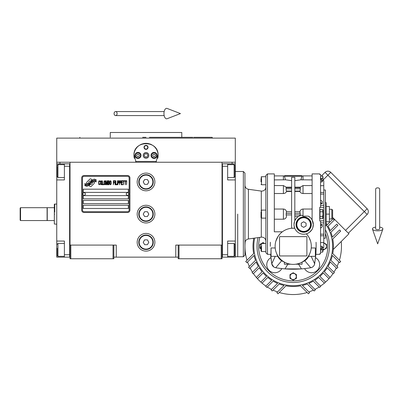 <?xml version="1.0" encoding="UTF-8"?>
<svg xmlns="http://www.w3.org/2000/svg" width="403" height="403" viewBox="0 0 403 403"><rect width="100%" height="100%" fill="white"/><g stroke="black" fill="none" stroke-linecap="round" stroke-linejoin="round"><path stroke-width="0.6" d="M178.197 257.149L113.853 257.149M222.033 245.084L222.033 258.756L178.197 258.756L178.197 245.084L222.033 245.084L222.033 162.243L235.302 162.243L235.302 163.85L227.66 163.85L227.66 179.934L235.302 179.934L235.302 241.065L227.66 241.065L227.66 257.149L235.302 257.149L235.302 249.91L234.899 249.91M175.784 257.149L175.784 245.084L178.197 245.084M154.873 214.119A8.846 8.846 0 0 0 146.022 205.273A8.846 8.846 0 0 0 137.176 214.119A8.846 8.846 0 0 0 146.022 222.965A8.846 8.846 0 0 0 154.873 214.119M154.873 242.268A8.846 8.846 0 0 0 146.022 233.423A8.846 8.846 0 0 0 137.176 242.268A8.846 8.846 0 0 0 146.022 251.114A8.846 8.846 0 0 0 154.873 242.268M154.873 181.944A8.846 8.846 0 0 0 146.022 173.099A8.846 8.846 0 0 0 137.176 181.944A8.846 8.846 0 0 0 146.022 190.795A8.846 8.846 0 0 0 154.873 181.944M70.016 175.728L70.016 245.084L70.016 162.243L232.088 162.243L232.088 163.85M113.047 258.756L113.047 245.084L70.016 245.084L70.016 258.756L113.853 258.756L113.853 245.084L116.266 245.084L116.266 257.149M179.003 258.756L179.003 245.084M70.016 256.343L69.613 256.343L69.613 163.85L56.747 163.85L56.747 162.243L70.016 162.243L59.961 162.243L59.961 163.85M113.047 245.084L113.853 245.084M70.016 164.656L69.613 164.656L69.613 166.263L64.389 166.263L64.389 179.934L56.747 179.934L56.747 241.065L64.389 241.065L64.389 254.736L69.613 254.736L69.613 257.149L70.016 257.149M222.033 257.149L222.436 257.149L222.436 163.85L227.66 163.85M221.227 258.756L221.227 245.084M70.822 258.756L70.822 245.084M94.423 182.755A1.002 1.002 0 0 0 94.131 182.045L94.035 181.949A4.665 4.665 0 0 0 92.257 182.388A1.768 1.768 0 0 1 90.141 184.473A7.002 7.002 0 0 1 89.068 185.607L89.819 186.357A1.002 1.002 0 0 0 91.239 186.357L94.131 183.466A1.002 1.002 0 0 0 94.423 182.755M129.136 177.924A1.607 1.607 0 0 0 127.524 176.318L84.091 176.318A1.607 1.607 0 0 0 82.484 177.924L82.484 210.099A1.607 1.607 0 0 0 84.091 211.706L127.524 211.706A1.607 1.607 0 0 0 129.136 210.099L129.136 177.924M83.29 205.273L83.29 208.487L128.33 208.487L128.33 205.273L83.29 205.273M83.29 200.447L83.29 203.661L128.33 203.661L128.33 200.447L83.29 200.447M83.29 195.621L83.29 198.835L128.33 198.835L128.33 195.621L83.29 195.621M83.29 189.183L83.29 192.402L128.33 192.402L128.33 189.183L83.29 189.183M95.113 181.133L94.77 180.569A7.385 7.385 0 0 0 93.048 180.871A3.854 3.854 0 0 0 91.154 182.161A144.042 144.042 0 0 1 90.156 183.38A6.065 6.065 0 0 1 88.761 184.624A3.985 3.985 0 0 1 86.479 185.259A28.613 28.613 0 0 1 84.655 185.148L85.008 185.733L85.955 185.798L86.282 186.342A4.629 4.629 0 0 0 90.005 184.166A6.121 6.121 0 0 1 91.345 182.599A4.146 4.146 0 0 1 94.085 181.647A47.655 47.655 0 0 1 96.408 181.753L96.075 181.199L95.113 181.133M95.113 179.698L94.786 179.159A4.368 4.368 0 0 0 92.287 180.03A5.304 5.304 0 0 0 91.038 181.355A11.622 11.622 0 0 1 90.277 182.378A3.773 3.773 0 0 1 88.579 183.536A6.347 6.347 0 0 1 86.534 183.864A16.155 16.155 0 0 1 84.65 183.748L84.983 184.292L85.955 184.362L86.262 184.871A4.771 4.771 0 0 0 90.398 182.74A6.121 6.121 0 0 1 91.788 181.224A4.624 4.624 0 0 1 94.171 180.277A10.04 10.04 0 0 1 96.403 180.307L96.075 179.763L95.113 179.698M91.985 179.899L91.234 179.149A1.002 1.002 0 0 0 89.814 179.149L86.922 182.04A1.002 1.002 0 0 0 86.922 183.461L87.018 183.551A4.66 4.66 0 0 0 88.796 183.118A1.768 1.768 0 0 1 90.917 181.028A7.012 7.012 0 0 1 91.985 179.899M100.035 184.161L100.075 183.733L99.536 184.247L98.841 183.733L98.916 181.511L99.536 181.254L100.075 181.768L99.879 180.997L99.188 180.74L98.609 181.682L98.685 184.161L99.188 184.76L100.035 184.161M101.304 180.74L100.649 180.997L100.382 182.111L100.418 183.818L100.997 184.76L101.652 184.503L101.924 183.39L101.808 181.34L101.304 180.74M102.463 180.74L102.231 184.76L103.616 184.76L103.616 184.247L102.463 184.247L102.463 180.74M104.851 180.74L104.196 180.997L103.929 182.111L103.964 183.818L104.543 184.76L105.198 184.503L105.47 183.39L105.354 181.34L104.851 180.74M106.855 184.76L107.394 181.597L107.626 184.76L107.626 180.74L107.279 180.74L106.704 184.332L106.125 180.74L105.777 180.74L105.777 184.76L106.009 181.597L106.548 184.76L106.855 184.76M109.208 182.791L109.052 180.826L107.933 180.74L107.933 184.76L109.052 184.675L109.208 182.791M110.593 180.74L109.938 180.997L109.671 182.111L109.707 183.818L110.286 184.76L110.941 184.503L111.213 183.39L111.097 181.34L110.593 180.74M113.369 184.76L113.601 182.876L114.603 182.876L114.603 182.368L113.601 182.368L113.601 181.254L114.759 181.254L114.759 180.74L113.369 180.74L113.369 184.76M115.067 184.76L115.298 180.74L115.067 184.76M115.837 180.74L115.606 184.76L116.991 184.76L116.991 184.247L115.837 184.247L115.837 180.74M117.298 184.76L117.53 180.74L117.298 184.76M119.268 182.025L118.956 180.826L117.842 180.74L117.842 184.76L118.069 182.962L118.956 182.876L119.268 182.025M121.001 182.025L120.693 180.826L119.575 180.74L119.575 184.76L119.807 182.962L120.693 182.876L121.001 182.025M122.698 184.76L122.698 184.247L121.54 184.247L121.54 182.876L122.542 182.876L122.542 182.368L121.54 182.368L121.54 181.254L122.698 181.254L122.698 180.74L121.308 180.74L121.308 184.76L122.698 184.76M124.467 181.169L124.467 180.74L123.006 180.74L123.006 181.169L123.62 181.169L123.62 184.76L123.852 181.169L124.467 181.169M126.24 181.169L126.24 180.74L124.779 180.74L124.779 181.169L125.393 181.169L125.393 184.76L125.625 181.169L126.24 181.169M126.552 184.76L126.779 180.74L126.552 184.76M100.846 181.34L101.304 181.254L101.652 181.768L101.652 183.733L101.304 184.247L100.649 183.733L100.846 181.34M104.392 181.34L104.851 181.254L105.198 181.768L105.198 183.733L104.851 184.247L104.196 183.733L104.392 181.34M108.165 182.453L108.165 181.254L108.901 181.254L109.017 182.368L108.165 182.453M109.092 183.219L109.017 184.161L108.165 184.247L108.165 182.962L109.092 183.219M110.13 181.34L110.593 181.254L110.941 181.768L110.941 183.733L110.593 184.247L109.938 183.733L110.13 181.34M118.92 182.368L118.069 182.453L118.069 181.169L118.92 181.254L118.92 182.368M120.653 182.368L119.807 182.453L119.807 181.169L120.653 181.254L120.653 182.368M84.091 212.512A2.413 2.413 0 0 1 81.678 210.099L81.678 177.924A2.413 2.413 0 0 1 84.091 175.512L127.524 175.512A2.413 2.413 0 0 1 129.937 177.924L129.937 210.099A2.413 2.413 0 0 1 127.524 212.512L84.091 212.512M82.806 193.974A1.285 1.285 0 0 0 84.056 195.299A1.285 1.285 0 0 0 85.381 194.05A1.285 1.285 0 0 0 84.131 192.725A1.285 1.285 0 0 0 82.806 193.974M126.24 193.974A1.285 1.285 0 0 0 127.489 195.299A1.285 1.285 0 0 0 128.814 194.05A1.285 1.285 0 0 0 127.56 192.725A1.285 1.285 0 0 0 126.24 193.974M134.325 158.354A12.065 12.065 0 0 1 134.134 153.362M134.295 152.576A12.065 12.065 0 0 1 135.312 149.851M135.363 149.76A12.065 12.065 0 0 1 137.091 147.297M137.433 146.929A12.065 12.065 0 0 1 139.493 145.261M140.078 144.904A12.065 12.065 0 0 1 142.466 143.876M143.02 143.72A12.065 12.065 0 0 1 146.002 143.337M146.027 143.337A12.065 12.065 0 0 1 149.019 143.715M149.558 143.866A12.065 12.065 0 0 1 151.956 144.899M152.546 145.251A12.065 12.065 0 0 1 154.596 146.914M154.954 147.291A12.065 12.065 0 0 1 156.676 149.735M156.722 149.83A12.065 12.065 0 0 1 157.749 152.551M157.905 153.321A12.065 12.065 0 0 1 157.719 158.364M156.47 161.437L135.579 161.437M143.292 155.402A2.735 2.735 0 0 0 146.022 158.137A2.735 2.735 0 0 0 148.757 155.402A2.735 2.735 0 0 0 146.022 152.672A2.735 2.735 0 0 0 143.292 155.402M144.012 147.362A2.01 2.01 0 0 1 146.022 145.352A2.01 2.01 0 0 1 148.037 147.362A2.01 2.01 0 0 1 146.022 149.372A2.01 2.01 0 0 1 144.012 147.362M134.965 155.402A3.017 3.017 0 0 0 137.982 158.419A3.017 3.017 0 0 0 141 155.402A3.017 3.017 0 0 0 137.982 152.389A3.017 3.017 0 0 0 134.965 155.402M151.049 155.402A3.017 3.017 0 0 0 154.067 158.419A3.017 3.017 0 0 0 157.084 155.402A3.017 3.017 0 0 0 154.067 152.389A3.017 3.017 0 0 0 151.049 155.402M137.982 157.895A2.494 2.494 0 0 0 140.476 155.402A2.494 2.494 0 0 0 137.982 152.908A2.494 2.494 0 0 0 135.489 155.402A2.494 2.494 0 0 0 137.982 157.895M137.982 158.218A2.816 2.816 0 0 0 140.798 155.402A2.816 2.816 0 0 0 137.982 152.591A2.816 2.816 0 0 0 135.166 155.402A2.816 2.816 0 0 0 137.982 158.218M137.287 154.198L136.587 155.402L137.287 156.611L138.677 156.611L139.373 155.402L138.677 154.198L137.287 154.198M154.067 157.895A2.494 2.494 0 0 0 156.56 155.402A2.494 2.494 0 0 0 154.067 152.908A2.494 2.494 0 0 0 151.573 155.402A2.494 2.494 0 0 0 154.067 157.895M154.067 158.218A2.816 2.816 0 0 0 156.883 155.402A2.816 2.816 0 0 0 154.067 152.591A2.816 2.816 0 0 0 151.251 155.402A2.816 2.816 0 0 0 154.067 158.218M153.372 154.198L152.677 155.402L153.372 156.611L154.762 156.611L155.462 155.402L154.762 154.198L153.372 154.198M144.304 147.362A1.718 1.718 0 0 0 146.022 149.08A1.718 1.718 0 0 0 147.745 147.362A1.718 1.718 0 0 0 146.022 145.644A1.718 1.718 0 0 0 144.304 147.362M146.022 158.218A2.816 2.816 0 0 0 148.838 155.402A2.816 2.816 0 0 0 146.022 152.591A2.816 2.816 0 0 0 143.211 155.402A2.816 2.816 0 0 0 146.022 158.218M144.168 155.402L145.095 157.014L146.954 157.014L147.881 155.402L146.954 153.795L145.095 153.795L144.168 155.402M136.083 162.243L133.972 154.802M133.972 156.006L133.957 155.402C133.207 139.841 158.842 139.841 158.087 155.402L158.072 156.006M158.072 154.802L155.966 162.243M235.302 162.243L235.302 138.113L56.747 138.113L56.747 162.243M142.642 137.307L146.022 137.307M79.92 137.307L79.628 138.113L212.421 138.113L146.022 138.113M142.43 132.481L144.093 132.481M149.72 132.481L147.926 132.481M192.846 137.307L181.778 137.307L181.778 132.481L144.193 132.481M110.271 137.307L110.271 132.481L144.148 132.481M181.778 137.307L149.402 137.307M209.565 138.113L212.421 138.113L212.129 137.307L193.662 137.307M203.132 138.113L201.001 138.113M195.531 138.113L180.206 138.113M111.843 138.113L96.519 138.113M91.048 138.113L79.628 138.113M222.033 164.656L222.436 164.656L222.436 166.263L227.66 166.263M222.033 256.343L222.436 256.343L222.436 254.736L227.66 254.736M222.436 257.149L227.66 257.149M235.302 163.85L235.302 179.934M234.899 244.485L234.899 255.069M234.899 244.278L234.098 243.477L234.098 256.343L227.66 256.343M234.899 165.573L234.899 176.716L234.098 177.522L234.098 164.787M234.899 174.726L234.899 173.557M56.747 211.545L56.747 216.693M64.389 166.263L64.389 163.85M69.613 257.149L64.389 257.149L64.389 254.736M56.747 241.065L56.747 257.149L64.389 257.149M56.747 179.934L56.747 171.089L57.15 171.089M56.747 163.85L56.747 171.089M57.15 176.474L57.15 166.424M57.15 176.716L57.951 177.522L57.951 164.656L64.389 164.656M57.15 255.29L57.15 248.258M57.15 255.542L57.951 256.343L57.951 243.477L64.389 243.477M47.257 214.119L47.257 207.686L54.334 207.686L54.334 220.552L47.257 220.552L47.257 214.119M54.737 214.119C54.737 227.085 54.737 227.085 54.737 214.119C54.737 201.147 54.737 201.147 54.737 214.119M54.334 207.686L54.334 204.21L54.737 204.064L54.737 212.109M54.334 214.119C54.334 201.339 54.334 201.339 54.334 214.119C54.334 226.899 54.334 226.899 54.334 214.119M54.334 220.552L54.334 224.028L56.747 224.174M235.302 241.065L235.302 249.91M237.715 214.119L237.715 256.746L237.715 214.119M153.261 181.944A7.239 7.239 0 0 1 146.022 189.183A7.239 7.239 0 0 1 138.783 181.944A7.239 7.239 0 0 1 146.022 174.706A7.239 7.239 0 0 1 153.261 181.944M152.863 181.944A6.836 6.836 0 0 1 146.022 188.78A6.836 6.836 0 0 1 139.186 181.944A6.836 6.836 0 0 1 146.022 175.109A6.836 6.836 0 0 1 152.863 181.944M148.813 181.944L147.417 179.531L144.632 179.531L143.236 181.944L144.632 184.357L147.417 184.357L148.813 181.944M153.261 214.119A7.239 7.239 0 0 1 146.022 221.358A7.239 7.239 0 0 1 138.783 214.119A7.239 7.239 0 0 1 146.022 206.88A7.239 7.239 0 0 1 153.261 214.119M152.863 214.119A6.836 6.836 0 0 1 146.022 220.955A6.836 6.836 0 0 1 139.186 214.119A6.836 6.836 0 0 1 146.022 207.283A6.836 6.836 0 0 1 152.863 214.119M148.813 214.119L147.417 211.706L144.632 211.706L143.236 214.119L144.632 216.532L147.417 216.532L148.813 214.119M153.261 242.268A7.239 7.239 0 0 1 146.022 249.507A7.239 7.239 0 0 1 138.783 242.268A7.239 7.239 0 0 1 146.022 235.03A7.239 7.239 0 0 1 153.261 242.268M152.863 242.268A6.836 6.836 0 0 1 146.022 249.104A6.836 6.836 0 0 1 139.186 242.268A6.836 6.836 0 0 1 146.022 235.433A6.836 6.836 0 0 1 152.863 242.268M148.813 242.268L147.417 239.856L144.632 239.856L143.236 242.268L144.632 244.681L147.417 244.681L148.813 242.268M377.666 187.858A2.01 1.249 0 0 1 379.676 189.113L379.676 228.889A2.01 0.741 0 0 1 377.666 229.629A2.01 0.741 0 0 1 375.656 228.889L375.656 189.113A2.01 1.249 0 0 1 377.666 187.858M375.656 227.116A5.229 1.919 0 0 0 372.483 229.136A5.229 1.919 0 0 0 377.666 230.808A5.229 1.919 0 0 0 382.85 229.136A5.229 1.919 0 0 0 379.676 227.116M114.074 113.581A2.01 1.521 -90 0 0 115.596 115.59A2.01 1.521 -90 0 0 117.117 113.581A2.01 1.521 -90 0 0 115.596 111.571A2.01 1.521 -90 0 0 114.074 113.581M163.956 113.581A5.229 2.68 -90 0 1 167.154 108.452L180.448 113.581L167.154 118.709A5.229 2.68 -90 0 1 163.956 113.581M20.553 220.552L20.15 220.149L20.15 208.084L20.553 207.686L47.096 207.686L47.096 220.552L20.553 220.552L20.553 207.686M261.038 249.815L261.038 246.349M265.864 210.099L261.522 210.099L261.522 218.139L261.038 217.655L261.038 211.797M322.027 180.599L323.775 180.599L323.775 247.638L322.027 247.638M316.058 242.268A104.558 104.558 0 0 1 315.514 257.658L314.416 264.69M315.514 257.658A8.045 8.045 0 0 1 313.63 272.473A8.045 8.045 0 0 1 304.577 268.594A104.558 104.558 0 0 1 281.848 268.594A8.045 8.045 0 0 1 269.128 270.378A8.045 8.045 0 0 1 270.912 257.658A104.558 104.558 0 0 1 270.599 254.333L271.763 263.789L270.912 257.658M301.419 262.459L301.993 262.262M302.059 262.242L302.059 264.227L296.004 264.227M312.113 209.036L303.026 209.036C301.363 209.182 300.331 210.074 299.923 211.706L300.336 215.514L301.676 215.131A9.652 9.652 0 0 0 294.019 224.572L294.583 221.312M308.023 233.186L309.645 232.153L312.113 229.398L312.753 227.841A9.652 9.652 0 0 0 313.322 224.572L312.113 219.902L312.113 173.905L312.113 214.119M306.351 233.846A9.652 9.652 0 0 1 294.749 228.259A18.095 18.095 0 0 0 275.118 246.288A18.095 18.095 0 0 0 293.213 264.388A18.095 18.095 0 0 0 306.351 233.846A9.652 9.652 0 0 0 312.753 227.841L313.322 224.572M270.292 246.288A104.558 104.558 0 0 1 270.368 242.268M291.606 211.706L286.503 211.706C286.095 210.074 285.062 209.182 283.4 209.036L274.312 209.036M298.336 216.532L294.82 216.532L298.336 216.532L300.336 215.514M294.019 224.572A9.652 9.652 0 0 0 294.749 228.259L291.606 228.264L291.606 177.33L294.82 177.33L294.82 220.718L296.079 218.612M308.25 236.223L308.97 237.392M309 237.438L310.557 241.12M279.541 255.542L279.541 237.04A0.403 0.403 0 0 1 279.944 236.637L306.481 236.637A0.403 0.403 0 0 1 306.885 237.04L306.885 255.542A0.403 0.403 0 0 1 306.481 255.94L279.944 255.94A0.403 0.403 0 0 1 279.541 255.542M289.364 228.607L287.969 228.969M287.007 229.292L285.505 229.917M275.869 241.13L278.08 236.365M278.226 236.143L280.009 233.916M274.312 219.197L283.4 219.197C285.062 219.056 286.095 218.164 286.503 216.532L286.135 214.925L286.412 211.706M282.357 231.811L274.312 231.811L274.312 173.905L274.312 214.119M271.053 256.343L271.053 247.966L270.892 256.343L277.778 256.343A12.055 12.055 0 0 1 277.244 255.114M271.053 247.966L275.194 247.966M276.387 252.953L277.34 255.356L281.616 260.801L285.198 262.514A18.095 18.095 0 0 0 285.208 262.519L281.616 260.801A12.055 12.055 0 0 1 277.778 256.343L277.732 256.343M280.417 259.089L281.616 260.801L275.712 267.738A104.558 104.558 -172.9 0 0 284.986 268.892L301.439 268.892A104.558 104.558 172.9 0 0 310.713 267.738A4.826 4.826 0 0 0 314.662 263.789L315.826 254.333M306.008 259.089L304.809 260.801L301.217 262.519A18.095 18.095 0 0 0 301.227 262.514L304.809 260.801L309.086 255.356L310.038 252.953M311.232 247.966L315.373 247.966L315.373 256.343L308.648 256.343A12.055 12.055 0 0 1 304.809 260.801L310.713 267.738L309.121 267.995M315.373 256.343L315.373 247.966M323.775 220.849L320.561 220.849L320.561 253.749L319.755 253.749L319.755 254.333L315.534 254.333M320.561 220.955L319.755 220.955L319.755 207.283L323.775 207.384M294.749 228.259L294.054 225.403M313.317 224.27A9.652 9.652 0 0 0 308.34 216.129L310.557 217.811M301.676 215.131L303.026 216.129L308.34 216.129M294.82 180.645L300.96 179.798L302.023 176.076A0.806 0.806 0 0 0 301.258 175.512L285.168 175.512A0.806 0.806 0 0 0 284.402 176.076L285.465 179.798L291.606 180.645M285.465 179.798L274.312 179.909M291.606 191.43L286.503 191.43L286.14 189.949L286.135 187.672L286.412 187.672M274.312 193.521L283.4 193.521C285.062 193.385 286.095 192.689 286.503 191.43M275.894 256.343L275.239 256.343L271.763 263.789A4.826 4.826 0 0 0 275.712 267.738L276.529 267.874M265.864 252.726L265.864 175.512L267.476 173.905L267.476 254.333L265.864 252.726M285.213 262.524L284.367 262.242L284.367 264.227L290.422 264.227M309.182 255.114A12.055 12.055 0 0 1 308.648 256.343L308.693 256.343M310.537 256.343L311.187 256.343L314.662 263.789M312.113 173.905L319.755 173.905L319.755 174.489L320.561 174.489L320.561 207.283M296.029 224.572A7.642 7.642 0 0 0 303.671 232.214A7.642 7.642 0 0 0 311.307 224.572A7.642 7.642 0 0 0 303.671 216.935A7.642 7.642 0 0 0 296.029 224.572M310.688 217.947L311.247 218.597M311.297 218.658L312.113 219.902M311.685 219.197L312.113 219.197M302.023 176.076L303.026 175.915L303.026 179.909L300.96 179.798L312.113 179.909M301.555 177.26L301.449 177.572M301.147 178.675L300.965 179.778M281.425 268.549L278.886 268.227M278.841 268.222L277.34 268M277.289 267.995L276.554 267.879M275.506 267.698L274.327 267.28M273.748 266.932L271.778 263.879M287.818 264.227L284.986 268.892M298.608 264.227L301.439 268.892M300.013 187.672L300.29 187.672L300.285 189.949L299.923 191.43C300.331 192.689 301.363 193.385 303.026 193.521L312.113 193.521M299.923 191.43L294.82 191.43M314.038 265.466L313.826 265.794M313.469 266.232L312.935 266.736M312.345 267.144L310.809 267.723M309.081 268L307.575 268.222M307.534 268.227L305.993 268.428M320.561 246.298L322.269 246.298L320.561 250.092M320.561 250.898L322.269 247.104L322.269 246.298M320.561 224.516L322.269 224.516L320.561 225.861M320.561 228.138L322.269 226.793L322.269 224.516M300.013 211.706L294.82 211.706M258.076 237.614A36.194 36.194 0 0 0 293.213 282.483A36.194 36.194 0 0 0 325.387 229.71M320.561 202.377L322.269 203.716L322.269 201.445L320.561 200.1M322.269 203.716L320.561 203.716M320.561 178.146L322.269 181.939L322.269 181.133L320.561 177.34M322.269 181.939L320.561 181.939M319.997 214.119L319.997 209.474L322.612 209.474L322.949 214.119L322.612 216.441L319.997 216.441L319.997 214.119M322.773 218.552L319.997 218.764L319.997 216.441M296.432 224.572A7.239 7.239 0 0 0 303.671 231.811A7.239 7.239 0 0 0 310.909 224.572A7.239 7.239 0 0 0 303.671 217.338A7.239 7.239 0 0 0 296.432 224.572M261.038 217.655L261.038 214.119M261.038 181.904L261.038 178.418M265.864 243.477L261.522 243.477L261.522 251.517L261.038 251.034L261.038 247.497M323.775 189.989L325.387 189.989L325.387 238.249L323.775 238.249M321.045 249.82L322.612 249.82L322.949 247.497M322.722 249.548L322.612 252.142L320.561 252.142M322.727 252.006L322.974 247.638L322.974 251.356M319.997 211.797L322.612 211.797M322.722 216.169L322.612 218.764L322.974 217.978L322.974 210.26L322.974 217.978M296.835 224.572A6.836 6.836 0 0 0 303.671 231.413A6.836 6.836 0 0 0 310.506 224.572A6.836 6.836 0 0 0 303.671 217.736A6.836 6.836 0 0 0 296.835 224.572M261.038 248.842L259.834 248.147L259.834 244.435L261.124 243.689M261.492 243.477L263.053 242.576L264.61 243.477M323.372 242.576L326.591 244.435L326.591 248.147L323.372 250.006L322.974 249.774M293.213 280.166L289.994 278.312L289.994 274.594L293.213 272.735L296.432 274.594L296.432 278.312L293.213 280.166M322.949 180.74L322.612 176.096L320.561 176.096M321.045 178.418L322.612 178.418M322.949 177.255L322.868 177.985M322.863 179.275L322.904 179.557M303.671 227.363L301.258 225.967L301.258 223.181L303.671 221.786L306.084 223.181L306.084 225.967L303.671 227.363M261.038 243.946A3.088 3.088 0 0 0 261.038 248.636M264.318 243.477A3.088 3.088 0 0 0 261.784 243.477M322.974 249.351A3.088 3.088 0 0 0 326.46 246.288A3.088 3.088 0 0 0 323.775 243.231M290.125 276.453A3.088 3.088 0 0 0 293.213 279.541A3.088 3.088 0 0 0 296.301 276.453A3.088 3.088 0 0 0 293.213 273.365A3.088 3.088 0 0 0 290.125 276.453M244.953 173.099L244.953 255.139L243.347 256.746L243.347 171.492L244.953 173.099M322.974 180.599L322.974 176.882L322.974 180.599M325.387 202.054L326.188 202.86L326.188 225.378L325.387 226.184M326.188 221.761L326.188 214.119L329.407 214.119L329.407 221.761L326.188 221.761M326.188 206.477L329.407 206.477L329.407 214.119M331.82 218.945L332.626 218.139L332.626 210.099L331.82 209.293L331.82 218.945L329.407 218.945M252.983 238.324L253.663 239.004A40.214 40.214 0 0 0 253.663 253.578L245.729 261.512L246.863 262.65L254.056 255.457A40.214 40.214 0 0 0 255.522 260.313L248.535 267.295L249.674 268.433L256.167 261.94A40.214 40.214 0 0 0 258.368 266.373L252.087 272.655L253.225 273.793L259.23 267.788A40.214 40.214 0 0 0 262.076 271.743L256.323 277.496L257.457 278.634L263.124 272.972A40.214 40.214 0 0 0 266.534 276.382L260.872 282.045L262.01 283.183L267.763 277.43A40.214 40.214 0 0 0 271.713 280.276L265.713 286.276L266.846 287.415L273.128 281.133A40.214 40.214 0 0 0 277.566 283.334L271.068 289.833L272.206 290.966L279.193 283.984A40.214 40.214 0 0 0 284.044 285.445L276.851 292.638L277.989 293.777L285.929 285.843A40.214 40.214 0 0 0 300.497 285.843L308.436 293.777L309.575 292.638L302.381 285.445A40.214 40.214 0 0 0 307.232 283.984L314.219 290.966L315.358 289.833L308.864 283.334A40.214 40.214 0 0 0 313.297 281.133L319.579 287.415L320.712 286.276L314.713 280.276A40.214 40.214 0 0 0 318.662 277.43L324.415 283.183L325.553 282.045L319.891 276.382A40.214 40.214 0 0 0 323.307 272.972L328.969 278.634L330.102 277.496L324.35 271.743A40.214 40.214 0 0 0 327.201 267.788L333.2 273.793L334.339 272.655L328.057 266.373A40.214 40.214 0 0 0 330.259 261.94L336.752 268.433L337.89 267.295L330.903 260.313A40.214 40.214 0 0 0 332.369 255.457L339.563 262.65L340.696 261.512L332.762 253.578A40.214 40.214 0 0 0 332.762 239.004L340.696 231.07L339.563 229.932L332.369 237.125A40.214 40.214 0 0 0 330.903 232.269L337.89 225.287L336.752 224.149L330.259 230.642A40.214 40.214 0 0 0 328.057 226.209L334.339 219.927L333.2 218.789L327.201 224.788A40.214 40.214 0 0 0 326.188 223.272M322.974 180.131L327.906 175.199L367.148 214.441L348.378 233.211L367.148 214.441A4.02 4.02 0 0 0 367.148 208.754L330.747 172.353A4.02 4.02 0 0 0 325.06 172.353L321.322 176.096M257.018 246.288A36.194 36.194 0 0 0 307.066 279.727A36.194 36.194 0 0 0 329.407 246.288M326.188 224.738A39.393 39.393 0 0 1 265.355 274.146A39.393 39.393 0 0 1 254.681 238.087M324.984 282.614A48.259 48.259 0 0 0 329.538 278.065M330.062 277.45A48.259 48.259 0 0 0 333.004 273.597M333.911 272.226A48.259 48.259 0 0 0 336.314 267.995M337.054 266.459A48.259 48.259 0 0 0 338.863 261.95M245.18 241.619A48.259 48.259 0 0 0 247.009 260.227M247.563 261.95A48.259 48.259 0 0 0 249.371 266.459M250.112 267.995A48.259 48.259 0 0 0 252.515 272.226M253.422 273.597A48.259 48.259 0 0 0 256.363 277.45M256.892 278.065A48.259 48.259 0 0 0 261.441 282.614M262.051 283.138A48.259 48.259 0 0 0 265.909 286.08M267.275 286.986A48.259 48.259 0 0 0 271.506 289.394M273.043 290.13A48.259 48.259 0 0 0 277.556 291.938M279.274 292.492A48.259 48.259 0 0 0 307.151 292.492M308.869 291.938A48.259 48.259 0 0 0 313.383 290.13M314.919 289.394A48.259 48.259 0 0 0 319.151 286.986M320.516 286.08A48.259 48.259 0 0 0 324.375 283.138M339.417 260.227A48.259 48.259 0 0 0 341.23 241.493M332.626 217.454L348.948 233.78L333.306 249.422A40.214 40.214 0 0 1 332.762 253.578M325.06 172.353L327.906 175.199L330.747 172.353L367.148 208.754L345.537 230.365M235.302 171.089L234.899 171.089M56.747 249.91L57.15 249.91M320.561 194.06L323.775 194.06M320.561 235.765L323.775 235.765M303.026 193.521L303.026 185.571L312.113 185.571M274.312 185.571L283.4 185.571L283.4 193.521M303.026 216.129L303.026 209.036M283.4 209.036L283.4 219.197M286.135 187.672L291.606 187.672M291.606 188.811L286.135 188.811M286.412 191.082L291.606 191.082M286.135 213.313L291.606 213.313M291.606 214.925L286.135 214.925M284.488 176.318L301.943 176.318M300.29 214.925L294.82 214.925M284.402 176.076L283.4 175.915L283.4 179.909M259.799 237.372A34.587 34.587 0 0 0 293.213 280.876A34.587 34.587 0 0 0 325.387 233.599M322.052 247.583L323.775 247.583M320.561 234.178L323.775 234.178M320.561 222.839L323.775 222.839M294.82 213.313L300.29 213.313M294.82 191.082L300.013 191.082M300.29 188.811L294.82 188.811M294.82 187.672L300.29 187.672M265.864 184.76L261.522 184.76L261.522 176.716L265.864 176.716M265.864 187.093C265.627 189.536 264.287 190.876 261.844 191.113L261.285 191.077L261.285 210.159M261.285 218.078L261.285 237.16L261.844 237.12C264.287 237.362 265.627 238.702 265.864 241.145M320.561 205.394L323.775 205.394M320.561 192.473L323.775 192.473M322.052 180.65L323.775 180.65M261.285 237.16L248.414 238.969L248.414 189.269C246.278 188.8 245.12 187.471 244.953 185.284M227.66 243.477L234.098 243.477M234.899 255.542L234.098 256.343M227.66 177.522L234.098 177.522M227.66 164.656L234.098 164.656L234.899 165.457M64.389 177.522L57.951 177.522M57.15 165.457L57.951 164.656M64.389 256.343L57.951 256.343M57.15 244.278L57.951 243.477M54.737 204.064L56.747 204.064M243.347 256.746L235.302 256.746M243.347 171.492L235.302 171.492M382.85 229.136L377.666 243.85L372.483 229.136M115.596 115.59L164.162 115.59M115.596 111.571L164.162 111.571M270.892 254.333L267.476 254.333M291.606 187.199L286.14 187.199M274.312 173.905L267.476 173.905M274.312 175.915L283.4 175.915M286.201 187.199L283.4 185.571M303.026 175.915L312.113 175.915M323.775 242.546L320.561 242.546M300.285 187.199L294.82 187.199M300.23 187.199L303.026 185.571M261.522 218.139L265.864 218.139M261.522 251.517L265.864 251.517M323.775 185.692L320.561 185.692M261.522 210.099L261.038 210.578M261.522 184.76L261.038 184.277M261.522 176.716L261.038 177.199M261.522 243.477L261.038 243.956M261.285 191.077L248.414 189.269M248.414 238.969C246.278 239.437 245.12 240.767 244.953 242.949M322.974 210.26L322.612 209.474M322.974 176.882L322.612 176.096M331.82 209.293L329.407 209.293"/></g></svg>
